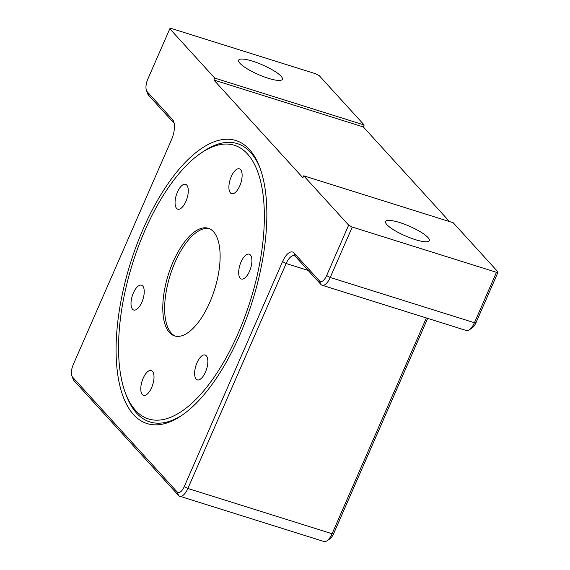 <?xml version="1.0" encoding="UTF-8"?>
<svg xmlns="http://www.w3.org/2000/svg" width="570" height="570" viewBox="0 0 570 570"><rect width="100%" height="100%" fill="white"/><g stroke="black" fill="none" stroke-linecap="round" stroke-linejoin="round"><path stroke-width="0.85" d="M239.941 63.299A23.862 5.244 -156.4 0 1 238.623 60.192A23.862 5.244 -156.4 0 1 262.592 64.937A23.862 5.244 -156.4 0 1 282.357 79.301A23.862 5.244 -156.4 0 1 263.404 76.594A23.862 5.244 -156.4 0 1 239.941 63.299M386.866 224.616A23.862 5.244 -156.4 0 1 385.548 221.516A23.862 5.244 -156.4 0 1 409.517 226.262A23.862 5.244 -156.4 0 1 429.281 240.618A23.862 5.244 -156.4 0 1 410.322 237.918A23.862 5.244 -156.4 0 1 386.866 224.616M71.906 375.965L73.124 379.143A13.017 5.607 -72.6 0 0 74.014 380.667L178.56 495.451A13.017 5.607 -72.6 0 0 179.742 496.235A13.017 5.607 -72.6 0 0 187.879 488.469L286.161 263.511A13.017 5.607 107.4 0 1 294.298 255.752A13.017 5.607 107.4 0 1 295.481 256.529L320.91 284.451A13.017 5.607 -72.6 0 0 322.1 285.235A13.017 5.607 -72.6 0 0 330.237 277.469L352.26 227.052L348.662 225.143L326.631 275.567A9.982 4.296 107.4 0 1 319.485 280.917L294.056 252.994A16.053 6.911 -72.6 0 0 282.556 261.609L184.274 486.566A9.982 4.296 107.4 0 1 177.127 491.917L72.59 377.133A9.982 4.296 107.4 0 1 71.906 375.965A9.982 4.296 107.4 0 1 73.238 364.643L171.52 139.686A16.053 6.911 -72.6 0 0 173.665 121.474A16.053 6.911 -72.6 0 0 172.56 119.593L147.131 91.677A9.982 4.296 107.4 0 1 146.447 90.509A9.982 4.296 107.4 0 1 147.78 79.187L169.81 28.764L171.435 28.5L315.645 73.765L319.25 75.668L364.173 124.994L363.325 126.939L449.516 221.573M169.81 28.764L214.733 78.09L364.173 124.994M363.325 126.939L213.885 80.028L214.733 78.09M498.095 272.047L496.47 272.31L474.44 322.734A13.017 5.607 107.4 0 1 469.331 329.795L472.152 327.885A9.982 4.296 -72.6 0 0 476.071 322.47L498.095 272.047L453.171 222.72L303.732 175.816L302.884 177.755L213.885 80.028M469.331 329.795A13.017 5.607 107.4 0 1 466.303 330.5L322.1 285.235M426.36 317.96L332.089 533.734A13.017 5.607 107.4 0 1 326.981 540.795A13.017 5.607 107.4 0 1 323.952 541.5L179.742 496.235M326.981 540.795L329.795 538.885A9.982 4.296 -72.6 0 0 333.714 533.47L427.685 318.381M146.447 90.509L147.666 93.687A13.017 5.607 -72.6 0 0 148.563 95.211L173.993 123.134A13.017 5.607 107.4 0 1 174.185 123.362M352.26 227.052L496.47 272.31M303.732 175.816L348.662 225.143M239.749 335.124A148.335 63.89 -72.6 0 0 259.578 166.86A148.335 63.89 -72.6 0 0 130.501 262.962A148.335 63.89 -72.6 0 0 181.509 415.594A148.335 63.89 -72.6 0 0 239.749 335.124M182.657 414.796A145.863 62.821 107.4 0 1 126.59 396.086L125.592 393.5A143.398 61.76 107.4 0 1 132.525 263.604A143.398 61.76 107.4 0 1 201.067 153.045A143.398 61.76 107.4 0 1 261.502 185.321A143.398 61.76 107.4 0 1 238.146 333.365A143.398 61.76 107.4 0 1 135.453 410.286A143.398 61.76 107.4 0 1 125.592 393.5M201.067 153.045L203.362 151.485A145.863 62.821 107.4 0 1 260.07 168.171M209.268 228.62A56.401 24.296 -72.6 0 0 171.998 269.916A56.401 24.296 -72.6 0 0 171.292 333.101A56.401 24.296 -72.6 0 0 175.51 336.158M169.425 332.517A56.401 24.296 -72.6 0 0 174.562 335.908A56.401 24.296 -72.6 0 0 214.634 289.375A56.401 24.296 -72.6 0 0 208.342 228.285A56.401 24.296 -72.6 0 0 170.523 268.27A56.401 24.296 -72.6 0 0 169.425 332.517M247.572 254.199A13.017 5.607 107.4 0 1 249.19 254.184A13.017 5.607 107.4 0 1 250.643 268.278A13.017 5.607 107.4 0 1 241.395 279.022A13.017 5.607 107.4 0 1 239.457 266.66A13.017 5.607 107.4 0 1 247.572 254.199M207.758 359.698A13.017 5.607 107.4 0 1 204.73 373.664A13.017 5.607 107.4 0 1 197.334 379.862A13.017 5.607 107.4 0 1 195.888 365.769A13.017 5.607 107.4 0 1 205.136 355.024A13.017 5.607 107.4 0 1 207.758 359.698M151.634 387.593A13.017 5.607 107.4 0 1 143.498 395.359A13.017 5.607 107.4 0 1 142.044 381.259A13.017 5.607 107.4 0 1 151.292 370.521A13.017 5.607 107.4 0 1 151.634 387.593M135.332 309.995A13.017 5.607 107.4 0 1 133.715 310.009A13.017 5.607 107.4 0 1 132.268 295.916A13.017 5.607 107.4 0 1 141.517 285.171A13.017 5.607 107.4 0 1 143.455 297.533A13.017 5.607 107.4 0 1 135.332 309.995M175.154 204.495A13.017 5.607 107.4 0 1 178.175 190.53A13.017 5.607 107.4 0 1 185.571 184.331A13.017 5.607 107.4 0 1 187.024 198.424A13.017 5.607 107.4 0 1 177.776 209.169A13.017 5.607 107.4 0 1 175.154 204.495M231.27 176.6A13.017 5.607 107.4 0 1 239.407 168.834A13.017 5.607 107.4 0 1 240.861 182.934A13.017 5.607 107.4 0 1 231.612 193.672A13.017 5.607 107.4 0 1 231.27 176.6M476.071 322.47L474.44 322.734L330.237 277.469L326.631 275.567M333.714 533.47L332.089 533.734L187.879 488.469L184.274 486.566M282.556 261.609L286.161 263.511L308.121 270.408M320.91 284.451L319.485 280.917M295.481 256.529L294.056 252.994M178.56 495.451L177.127 491.917M74.014 380.667L72.59 377.133M173.993 123.134L172.56 119.593M148.563 95.211L147.131 91.677"/></g></svg>
